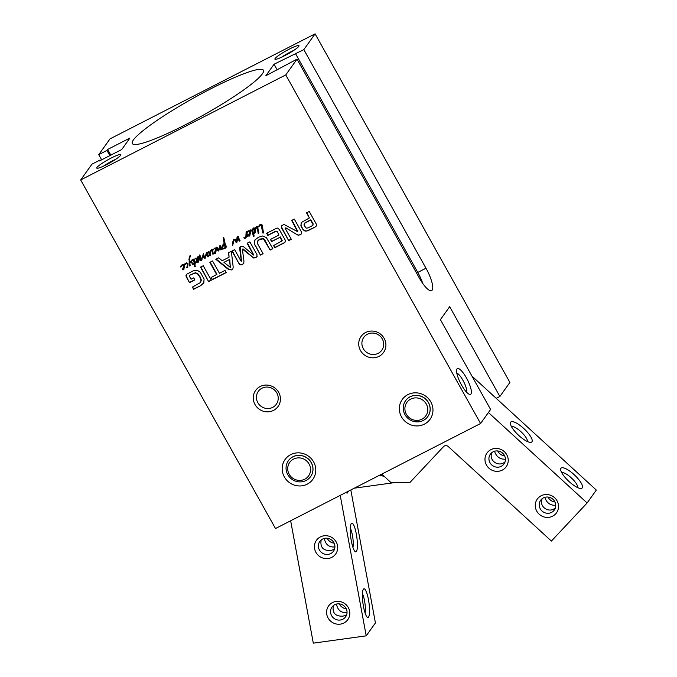 <?xml version="1.0" encoding="UTF-8"?>
<svg xmlns="http://www.w3.org/2000/svg" width="677" height="677" viewBox="0 0 677 677"><rect width="100%" height="100%" fill="white"/><g stroke="black" fill="none" stroke-linecap="round" stroke-linejoin="round"><path stroke-width="1.02" d="M480.577 423.514L275.497 528.534L80.681 179.947L285.753 74.927L480.577 423.514L490.605 409.467L440.414 319.662L449.68 306.681L499.871 396.485L509.899 382.437L315.084 33.85L110.012 138.87L98.749 154.644L106.949 150.446L107.651 149.456L110.825 155.135M186.226 276.825L185.963 275.133L187.123 273.982L193.233 270.851L197.21 270.284L200.367 272.256L204.099 279.119L203.718 282.961L200.739 285.626L193.614 289.282L192.403 287.107L200.451 282.537L201.044 280.1L199.723 276.842L197.599 273.94L195.315 272.983L190.102 275.04L189.458 276.343L191.049 279.229L193.724 277.858L194.866 279.914L189.492 282.664L186.226 276.825L186.353 274.54M189.865 275.37L189.467 275.869M193.563 273.474L190.102 275.04M195.315 272.983L193.8 273.144M197.151 273.584L195.543 272.653M197.599 273.94L197.388 273.254M198.166 274.549L197.836 273.61M199.723 276.842L198.403 274.219M200.824 279.305L199.952 276.512M201.044 280.1L201.061 278.975M201.069 280.642L201.272 279.77M200.451 282.537L201.306 280.312M193.614 289.282L192.725 286.946M200.739 285.626L193.85 288.952M203.955 282.631L200.976 285.305M189.492 282.664L186.463 276.504M194.781 279.753L189.729 282.334M216.725 274.65L209.845 262.346L212.544 260.958L219.424 273.271L225.026 270.402L226.236 272.577L212.316 279.703L211.106 277.528L216.962 274.329L210.166 262.177M212.316 279.703L211.427 277.367M226.143 272.416L212.553 279.373M241.469 261.119L240.123 246.767M241.376 261.246L239.734 249.068L239.717 247.427L240.817 246.276L243.195 246.436L253.511 255.034L247.147 243.246L249.847 241.858L256.972 254.603L256.888 256.761L255.72 257.683L253.663 258.022L242.349 249.026L243.957 261.322L243.703 263.429L242.468 264.47C241.122 265.257 239.988 265.02 239.083 263.759L231.966 251.015L234.674 249.627L240.885 260.941L241.613 260.924M239.083 263.759L232.287 250.854M242.468 264.47L242.704 264.14C241.35 264.927 240.225 264.69 239.32 263.429M243.94 263.108L242.704 264.14M242.349 249.026L243.043 249.356M253.663 258.022L243.271 249.034M255.72 257.683L253.9 257.692M257.125 256.431L256.168 257.243M253.562 254.586L247.469 243.077M253.511 255.034L253.79 254.256M312.884 225.382L312.918 224.273L310.599 220.135L304.565 223.3L304.142 225.382L306.249 228.157L308.027 227.895L312.884 225.382L313.155 223.943L310.836 219.805L305.242 222.674L304.227 223.884M303.99 224.205L304.802 222.978M300.876 225.678L301.307 222.505L309.389 217.969L306.52 212.832L309.228 211.452L316.337 224.172L316.514 225.619L315.203 227.015L307.739 230.815L305.048 231.094L303.11 229.765L301.307 226.829L300.876 225.678L301.417 222.352M301.832 227.853L301.104 225.348M303.11 229.765L302.06 227.523M305.048 231.094L303.338 229.435M306.943 231.102L305.285 230.772M315.203 227.015L307.18 230.772M316.514 225.619L315.44 226.685M316.743 225.289L316.201 226.152M309.389 217.969L306.85 212.671M277.045 231.686L275.497 231.517L267.821 235.444L266.611 233.277L276.859 228.107L277.841 228.107L279.313 229.537L285.051 239.793L285.398 241.545L283.993 242.992L274.786 247.714L273.567 245.539L281.945 240.978L280.151 237.246L271.638 241.604L270.428 239.438L278.941 235.08L277.274 231.356L275.725 231.187L268.058 235.114L266.933 233.108M278.941 235.08L277.274 231.356M271.638 241.604L270.749 239.269M280.151 237.246L271.875 241.283M281.869 240.327L280.388 236.925M281.954 240.521L282.106 239.996M281.327 241.571L282.191 240.191M281.564 241.24L282.174 240.657M274.786 247.714L273.897 245.379M285.398 241.545L284.822 242.451L275.014 247.384M285.635 241.224L285.059 242.129M285.22 228.369L285.838 227.819L285.262 228.487L291.288 239.26L288.664 240.606L281.615 228.005L281.615 225.661M281.615 228.005L281.488 225.83L283.985 224.451L297.567 231.627L291.685 220.431L294.309 219.094L301.392 231.762L301.485 233.878L298.642 235.274L297.389 234.877L285.838 227.819M297.389 234.877L285.973 227.887M298.642 235.274L297.618 234.547M300.3 234.851L298.87 234.944M301.587 233.717L300.529 234.53M297.626 231.069L292.007 220.27M297.567 231.627L297.863 230.739M288.664 240.606L281.852 227.675M291.195 239.099L288.893 240.276M223.96 262.321L230.332 267.415L229.478 259.503L223.96 262.321L229.478 259.503M230.332 267.415L229.715 259.173M231.754 269.954L228.487 269.522L215.802 259.291L218.654 257.835L222.174 260.738L229.08 257.192L228.496 252.792L231.339 251.336L233.201 267.11L232.837 269.014L231.754 269.954L228.724 269.201L216.191 259.096M229.08 257.192L228.758 252.656M232.939 268.845L231.991 269.624M208.601 281.607L200.51 267.127L203.218 265.739L211.309 280.219L208.601 281.607L200.841 266.958M211.216 280.058L208.838 281.277M263.006 238.905L259.663 239.421L257.328 241.807L257.742 244.067L263.099 253.697L260.391 255.085L254.307 243.695L255.034 239.87L258.445 237.246L262.591 235.994L266.332 237.534L272.856 248.696L270.157 250.084L263.243 238.575L259.9 239.091L257.734 240.944L258.546 239.988M264.301 239.836L263.243 238.575M270.157 250.084L264.538 239.506M272.772 248.535L270.394 249.754M254.324 241.342L255.263 239.54M254.307 243.695L254.56 241.02M255.144 245.692L254.544 243.365M260.391 255.085L255.381 245.362M263.006 253.536L260.628 254.755M384.164 338.373A13.794 13.185 -144.5 0 0 360.621 337.129A13.794 13.185 -144.5 0 0 372.181 357.811A13.794 13.185 -144.5 0 0 384.164 338.373M430.8 401.884A17.069 16.307 -144.5 0 0 401.681 400.344A17.069 16.307 -144.5 0 0 415.983 425.926A17.069 16.307 -144.5 0 0 430.8 401.884M313.62 461.9A17.069 16.307 -144.5 0 0 284.501 460.36A17.069 16.307 -144.5 0 0 298.794 485.942A17.069 16.307 -144.5 0 0 313.62 461.9M278.696 392.389A13.794 13.185 -144.5 0 0 255.153 391.145A13.794 13.185 -144.5 0 0 266.713 411.828A13.794 13.185 -144.5 0 0 278.696 392.389M224.739 245.793L224.324 243.923L222.386 247.697L223.537 248.357L224.552 248.002L225.932 245.802L226.482 246.521L225.035 248.527L222.657 249.144L221.531 247.926L222.454 245.438L224.121 243.365L223.215 237.974L223.867 237.855L225.661 246.233L224.882 246.462L224.561 243.593L223.342 245.074M225.221 247.342L226.101 245.844M221.531 247.926L223.088 244.448M246.208 237.322L244.617 238.736L243.881 237.61L244.837 238.219L245.861 236.62L246.123 232.008L246.8 232.27L248.146 230.823L249.982 230.815L251.023 229.926L252.259 230.324L252.58 229.021L253.977 227.794L254.789 228.344L255.432 230.865L254.747 233.311L253.545 233.074L254.129 236.138L253.393 236.408L252.064 231.255L250.905 230.544L249.754 235.867L248.916 236.256L248.417 235.655L249.957 232.219L249.745 231.407L248.349 231.272L246.91 232.837L247.757 236.248L246.953 236.679L246.724 235.706L245.878 237.923M244.837 238.219L245.616 237.272M246.233 232.956L246.123 232.008M246.91 232.837L247.13 231.805M249.813 232.473L250.651 230.053M252.259 230.324L253.426 227.988M255.28 232.524L254.747 233.311L253.545 233.074M250.905 230.544L250.405 231.229M260.814 224.976L257.751 227.387L258.479 231.483L257.852 231.424L256.845 227.269L255.415 229.503L255.669 227.396L256.439 226.617L257.497 226.93L261.127 224.324L262.151 224.976L263.556 232.998L262.786 232.947L261.051 224.646L257.979 227.057L257.734 226.6L256.414 227.337M259.426 225.162L259.909 224.688M262.786 232.947L262.041 226.194L261.051 224.646M190.372 261.305L193.368 263.793L194.231 263.302L193.47 259.723L191.566 261.127L191.896 260.027L193.614 259.088L194.443 259.85L195.01 262.794L195.746 261.838L196.448 262.033L195.027 263.598L195.078 266.721L194.527 266.679L194.265 264.055L192.75 264.419L191.583 262.676L189.772 261.872L190.135 265.629L189.332 265.951L189.238 257.218L190.33 255.567L189.738 258.377L189.865 261.051L190.372 261.305M193.055 259.765L192.48 260.171M195.01 262.794L195.746 261.838M196.448 262.033L195.027 263.598M194.265 264.055L193.368 263.793L192.784 264.081L193.715 264.309M233.379 242.882L232.626 245.497L232.27 245.015L233.54 239.565L235.393 239.455L236.468 240.699L237.28 236.705L238.312 236.586L239.895 241.088L239.04 240.817L237.822 237.415L236.984 242.154L236.036 242.4L235.105 240.267L234.149 239.81L233.379 242.882M238.253 238.947L238.659 238.473L237.822 237.415M235.105 240.267L234.377 239.48L233.963 240.25M218.663 250.998L217.85 250.812L216.987 248.281L216.031 247.443L216.784 247.156L217.689 248.044L218.409 250.168L220.22 245.658L221.497 249.695L220.634 249.754L220.025 247.02L218.663 250.998M258.47 233.294L257.886 232.863L258.902 232.727L257.895 233.032M184.305 264.673L186.666 262.778L188.028 263.734L187.614 267.517L186.598 267.254L187.36 266.45L187.436 264.267L186.107 263.488L184.508 265.13L183.856 269.615L182.663 269.759L183.907 265.215L182.46 265.02L180.657 267.009L180.607 266.501L182.248 264.572L184.271 264.749L184.745 263.903M183.916 266.222L183.789 264.555L182.46 265.02M196.846 258.36L198.048 256.524L198.953 257.108L199.529 258.673L198.488 262.101L197.472 261.534L197.879 260.51L198.014 261.745L198.327 261.136L198.471 257.395L197.929 257.116L197.345 258.318L197.202 262.354L196.33 259.266L195.543 258.58L194.841 259.147L195.298 258.182L196.779 258.665L197.337 257.048M197.472 261.534L197.879 260.51M198.014 261.745L198.708 257.065L198.166 256.786L197.633 257.463L198.166 256.786M197.456 261.965L196.567 258.936L195.771 258.25L195.162 258.944L195.078 258.411M209.811 252.123L211.571 249.424L212.527 250.092L215.058 247.943L216.352 248.73L215.718 253.3L214.88 253.689L214.381 253.088L215.768 248.908L214.313 248.704L212.713 250.456L213.289 254.053L212.68 254.002L211.656 250.109L210.733 251.269L210.276 255.745L209.675 255.644L208.728 252.25L207.585 253.672L208.609 256.515L207.949 256.938L207.39 256.388L206.756 253.926L204.911 258.58L204.065 258.157L203.261 255.39L201.238 260.56L200.756 260.535L199.114 255.889L199.444 255.246L200.299 255.881L201.221 259.697L203.447 254.053L204.801 257.582L206.595 252.462L207.221 252.166L207.509 253.223L208.516 251.675L209.811 252.123L210.598 250.329M212.595 250.185L212.976 249.39M215.777 249.906L215.641 248.247L214.313 248.704M201.78 259.816L201.238 260.56L200.993 260.205L199.351 255.559L199.673 254.924M201.958 257.692L203.447 254.053M215.743 250.761L215.193 252.859L216.132 250.287M215.193 252.859L215.895 250.617M212.713 250.456L212.823 249.855M213.636 249.314L212.95 250.126M214.507 248.459L213.864 248.984M214.381 253.088L215.54 249.991M214.516 253.443L214.617 252.758M214.88 253.689L214.753 253.113M212.756 249.762L213.086 249.238M207.611 252.91L208.135 251.92M207.509 253.223L207.847 252.58M207.585 253.672L207.746 252.893M209.058 252.419L208.965 251.92M209.303 252.749L209.295 252.098M209.523 254.434L209.54 252.419M209.574 255.051L209.76 254.103M209.675 255.644L209.811 254.721M209.853 255.855L209.904 255.322M210.513 255.415L210.09 255.525M211.08 250.642L211.656 250.109M212.045 250.617L211.893 249.779M212.333 251.201L212.282 250.287M212.671 253.257L212.561 250.871M212.654 253.647L212.908 252.927M212.68 254.002L212.891 253.316M212.84 254.171L212.916 253.672M213.526 253.723L213.077 253.841M205.571 255.263L206.747 252.284M204.801 257.582L205.8 254.933M203.075 254.467L203.684 253.723M201.636 258.69L202.186 257.362M201.221 259.697L201.873 258.36M202.017 259.486L201.475 260.239M203.261 255.39L203.659 257.074M203.87 257.742L203.895 256.744M204.065 258.157L204.107 257.412M205.148 258.25L204.293 257.827M206.756 253.926L207.39 256.388M207.949 256.938L207.619 256.058M208.838 256.185L208.186 256.608M197.642 262.067L197.701 261.204M198.226 262.236L197.87 261.737M196.779 258.665L197.075 258.03M183.882 267.077L183.34 269.175L184.271 266.603M183.34 269.175L184.034 266.933M180.607 266.501L181.233 265.545M180.615 266.67L180.844 266.171M180.59 266.916L180.827 266.416M181.774 265.621L180.894 266.679M182.655 264.775L182.011 265.299M182.528 269.395L183.679 266.306M182.663 269.759L182.756 269.074M183.018 270.005L182.9 269.429M184.508 265.13L184.542 264.343M184.601 265.012L186.107 263.488M187.055 263.59L186.344 263.167M187.436 264.267L187.292 263.26M187.512 265.045L187.673 263.937M187.478 265.943L187.741 264.715M187.123 266.983L187.715 265.612M186.649 267.415L186.827 266.924M187.851 267.195L186.877 267.085M217.85 250.812L217.224 247.951L216.268 247.113M218.891 250.676L218.087 250.482M220.025 247.02L220.634 249.754M220.897 249.974L220.871 249.424M218.409 250.168L219.873 245.692M234.377 239.48L234.2 239.92L234.377 239.48M235.664 241.114L235.334 239.937M235.765 241.511L235.892 240.784M235.867 241.934L236.002 241.181M235.968 242.18L236.095 241.604M236.036 242.4L236.205 241.85M236.434 242.544L236.273 242.07M238.49 238.626L238.592 239.294M238.71 239.819L238.829 238.964M239.04 240.817L238.947 239.497M239.472 241.156L239.277 240.487M240.132 240.758L239.7 240.834M236.832 238.008L237.517 236.383M236.705 239.446L237.068 237.678M236.468 240.699L236.942 239.116M232.753 242.002L233.777 239.235M232.321 244.499L232.99 241.672M232.27 245.015L232.558 244.169M232.313 245.658L232.507 244.685M192.784 264.081L191.819 262.354L189.772 261.872M194.527 266.679L194.468 263.785M195.315 266.391L194.756 266.357M196.465 262.219L195.932 262.794M195.238 262.464L195.983 261.508M191.566 261.127L192.023 259.866M192.26 260.476L191.803 260.797M192.92 259.689L192.454 260.205L192.92 259.689M193.698 259.993L193.707 259.393M194.231 263.302L193.935 259.663M193.537 263.996L193.597 263.463L193.013 263.751M193.69 264.242L193.766 263.666M189.662 256.228L190.093 255.551M189.238 257.218L189.898 255.898M188.891 259.799L189.467 256.888M189.247 264.8L189.128 259.469M189.332 265.951L189.475 264.47M256.998 227.497L257.751 227.387L257.235 227.176M255.483 228.217L255.898 227.074M255.652 229.173L255.72 227.895M263.793 232.676L263.209 232.626M257.421 228.411L257.294 227.269M257.827 229.977L257.658 228.081M257.835 231.28L258.064 229.647M257.852 231.424L258.072 230.95M258.115 231.559L258.089 231.094M247.672 231.881L247.147 232.507M248.552 231.026L247.909 231.551M248.349 231.272L249.449 231.145M249.982 230.815L249.957 232.219L250.422 231.5M246.225 232.194L246.36 231.678M246.293 234.919L246.546 234.132M246.174 235.774L246.521 234.597M245.074 237.889L246.403 235.444M244.16 238.414L244.118 237.28M244.617 238.736L244.397 238.084M245.988 237.745L245.48 238.194M246.775 235.943L246.987 235.452M246.868 236.061L247.012 235.613M246.919 236.501L247.003 235.824M246.953 236.679L247.147 236.171M247.858 236.222L247.19 236.358M249.779 233.328L249.229 235.427L250.168 232.854M249.229 235.427L249.931 233.184M250.194 231.889L250.456 231.441L250.194 231.889M248.417 235.655L249.576 232.558M248.561 236.011L248.654 235.325M248.916 236.256L248.789 235.681M253.638 228.479L252.826 231.018L253.376 232.473L254.417 232.693L254.907 230.62L254.12 228.107M254.417 232.693L254.357 228.42M250.964 230.366L250.642 230.899M252.064 231.255L251.582 230.18M252.301 232.211L252.301 230.933M252.335 233.497L252.529 231.881M253.393 236.408L252.572 233.167M254.171 236.104L253.621 236.078M255.517 232.194L254.975 232.99M250.278 230.358L250.879 229.723M250.617 230.967L250.219 230.485M224.882 246.462L224.967 245.463M225.898 245.903L225.111 246.14M223.579 240.445L223.452 237.644M223.664 240.936L223.808 240.115M224.095 242.925L223.892 240.614M224.121 243.365L224.324 242.594M221.633 248.451L221.624 247.782M222.657 249.144L221.87 248.12M225.035 248.527L222.894 248.814M226.084 247.443L225.272 248.197M225.458 247.012L225.957 246.31M423.286 420.459A13.658 13.041 35.5 0 1 406.775 417.176A13.658 13.041 35.5 0 1 405.574 400.708A13.658 13.041 35.5 0 1 424.267 398.034A13.658 13.041 35.5 0 1 427.796 416.583A13.658 13.041 35.5 0 1 423.286 420.459M405.599 400.674A13.658 13.041 35.5 0 1 405.633 400.632A13.658 13.041 35.5 0 1 428.465 402.561A13.658 13.041 35.5 0 1 427.856 416.499A13.658 13.041 35.5 0 1 427.822 416.541M421.949 419.181A11.602 11.086 35.5 0 1 404.897 408.536A11.602 11.086 35.5 0 1 422.152 399.701A11.602 11.086 35.5 0 1 421.949 419.181M288.419 460.682A13.658 13.041 35.5 0 1 288.444 460.639A13.658 13.041 35.5 0 1 292.955 456.763A13.658 13.041 35.5 0 1 311.276 462.577A13.658 13.041 35.5 0 1 310.667 476.506A13.658 13.041 35.5 0 1 310.641 476.549M292.896 456.84A13.658 13.041 -144.5 0 0 288.385 460.724A13.658 13.041 -144.5 0 0 291.922 479.274A13.658 13.041 -144.5 0 0 310.608 476.591A13.658 13.041 -144.5 0 0 309.406 460.123A13.658 13.041 -144.5 0 0 292.896 456.84M293.53 459.108A11.602 11.086 -144.5 0 0 293.327 478.588A11.602 11.086 -144.5 0 0 310.582 469.753A11.602 11.086 -144.5 0 0 293.53 459.108M347.259 491.79L347.047 493.279L348.604 491.096M350.821 489.962L375.43 622.942L366.215 635.838L340.226 495.386M356.398 551.416A14.479 3.013 82.1 0 0 356.314 534.026A14.479 3.013 82.1 0 0 351.253 523.566A14.479 3.013 82.1 0 0 350.838 537.91A14.479 3.013 82.1 0 0 355.129 551.603A14.479 3.013 82.1 0 0 356.398 551.416M368.55 617.052A14.479 3.013 82.1 0 0 368.466 599.661A14.479 3.013 82.1 0 0 363.397 589.202A14.479 3.013 82.1 0 0 362.99 603.545A14.479 3.013 82.1 0 0 367.272 617.238A14.479 3.013 82.1 0 0 368.55 617.052M290.653 520.774L313.299 643.15L366.215 635.838M362.432 593.822A11.069 2.302 -97.9 0 1 364.945 603.275A11.069 2.302 -97.9 0 1 365.089 613.057M346.658 614.826L343.07 616.138C335.394 616.519 332.136 613.023 333.304 605.644M336.477 604.053C337.476 609.605 340.506 612.473 345.549 612.66L347.064 612.27M350.28 528.187A11.069 2.302 -97.9 0 1 352.802 537.64A11.069 2.302 -97.9 0 1 352.937 547.422M334.506 549.191L330.926 550.503C323.251 550.892 319.993 547.388 321.16 540.009M324.334 538.418C325.332 543.969 328.353 546.838 333.406 547.033L334.92 546.644M339.355 603.867A8.395 8.022 -144.5 0 0 346.269 608.809M327.211 538.232A8.395 8.022 -144.5 0 0 334.125 543.174M340.286 620.03A8.395 8.022 35.5 0 1 331.967 607.083A8.395 8.022 35.5 0 1 343.451 605.441A8.395 8.022 35.5 0 1 340.286 620.03M340.311 624.135A11.805 11.281 -144.5 0 0 347.064 605.746A11.805 11.281 -144.5 0 0 327.253 608.479A11.805 11.281 -144.5 0 0 340.311 624.135M328.167 558.508A11.805 11.281 -144.5 0 0 334.92 540.111A11.805 11.281 -144.5 0 0 315.101 542.844A11.805 11.281 -144.5 0 0 328.167 558.508M328.142 554.404A8.395 8.022 35.5 0 1 319.815 541.456A8.395 8.022 35.5 0 1 331.307 539.806A8.395 8.022 35.5 0 1 328.142 554.404M354.325 488.168L394.649 482.599M471.971 376.116L596.319 490.08L587.111 502.977L551.391 541.067L448.284 446.575A3.41 3.258 -144.5 0 0 443.537 446.642L410.05 482.354L391.061 482.65L381.743 474.12M561.707 472.639A11.069 3.25 -136.8 0 1 571.583 478.114A11.069 3.25 -136.8 0 1 577.667 487.618M560.92 468.323A14.479 4.248 43.2 0 0 560.649 469.618A14.479 4.248 43.2 0 0 568.688 481.195A14.479 4.248 43.2 0 0 580.748 488.481A14.479 4.248 43.2 0 0 575.907 476.38A14.479 4.248 43.2 0 0 560.92 468.323M587.111 502.977L488.413 412.53M510.627 422.228A14.479 4.248 43.2 0 0 510.348 423.531A14.479 4.248 43.2 0 0 518.387 435.099A14.479 4.248 43.2 0 0 530.455 442.386A14.479 4.248 43.2 0 0 525.606 430.284A14.479 4.248 43.2 0 0 510.627 422.228M544.833 497.316C546.61 502.859 550.249 505.524 555.749 505.304M555.385 507.877C549.149 513.801 538.443 506.633 542.26 498.611M511.406 426.544A11.069 3.25 -136.8 0 1 521.282 432.019A11.069 3.25 -136.8 0 1 527.375 441.522M494.54 451.229C496.317 456.772 499.956 459.429 505.457 459.209M505.093 461.782C498.847 467.705 488.151 460.538 491.959 452.524M541.304 499.474A8.395 8.022 35.5 0 1 554.319 510.018A8.395 8.022 35.5 0 1 542.404 511.347A8.395 8.022 35.5 0 1 541.304 499.474M538.198 497.993A11.805 11.281 -144.5 0 0 544.562 517.084A11.805 11.281 -144.5 0 0 557.933 502.816A11.805 11.281 -144.5 0 0 538.198 497.993M487.905 451.897A11.805 11.281 -144.5 0 0 494.261 470.989A11.805 11.281 -144.5 0 0 507.64 456.721A11.805 11.281 -144.5 0 0 487.905 451.897M491.003 453.378A8.395 8.022 35.5 0 1 504.018 463.923A8.395 8.022 35.5 0 1 492.103 465.251A8.395 8.022 35.5 0 1 491.003 453.378M548.048 497.045A8.395 8.022 -144.5 0 0 554.962 501.987M497.747 450.95A8.395 8.022 -144.5 0 0 504.67 455.892M499.871 396.485L496.224 398.347M210.784 88.822A75.096 9.842 150.8 0 1 263.438 70.264A75.096 9.842 150.8 0 1 202.685 115.488A75.096 9.842 150.8 0 1 132.328 143.541A75.096 9.842 150.8 0 1 210.784 88.822M303.821 49.624L425.994 268.227A19.802 5.247 -117.1 0 1 431.621 290.611A19.802 5.247 -117.1 0 1 419.19 277.756L297.017 59.153L265.841 75.739L274.058 64.239L303.821 49.624L315.084 33.85M295.621 53.822L417.794 272.425A19.802 5.247 -117.1 0 1 422.812 283.528M274.058 64.239L277.223 69.909M107.651 149.456L129.916 138.057L121.708 149.558L99.443 160.957L100.145 159.975L100.416 160.457M106.949 150.446L109.852 155.634M100.145 159.975L91.945 164.172L80.681 179.947M101.643 159.831L98.749 154.644M257.827 402.663A11.069 10.57 35.5 0 1 258.318 391.365A11.069 10.57 35.5 0 1 276.825 392.931A11.069 10.57 35.5 0 1 276.334 404.228A11.069 10.57 35.5 0 1 257.827 402.663M363.295 348.647A11.069 10.57 35.5 0 1 363.786 337.349A11.069 10.57 35.5 0 1 382.293 338.923A11.069 10.57 35.5 0 1 381.803 350.212A11.069 10.57 35.5 0 1 363.295 348.647M285.753 74.927L297.017 59.153M466.461 377.978A14.479 3.842 62.9 0 0 456.687 369.549A14.479 3.842 62.9 0 0 460.555 383.207A14.479 3.842 62.9 0 0 469.381 394.336A14.479 3.842 62.9 0 0 466.461 377.978M456.789 373.078A11.069 2.936 -117.1 0 1 462.941 380.296A11.069 2.936 -117.1 0 1 466.571 392.186M103.589 166.085A11.069 1.447 150.8 0 1 115.555 159.4M96.972 167.439A13.794 1.811 -29.2 0 0 96.989 168.251A13.794 1.811 -29.2 0 0 109.691 162.954A13.794 1.811 -29.2 0 0 120.861 154.906A13.794 1.811 -29.2 0 0 110.359 158.477A13.794 1.811 -29.2 0 0 96.972 167.439M281.734 57.139A11.069 1.447 150.8 0 1 293.7 50.453M275.116 58.493A13.794 1.811 -29.2 0 0 275.133 59.305A13.794 1.811 -29.2 0 0 287.835 53.999A13.794 1.811 -29.2 0 0 299.006 45.96A13.794 1.811 -29.2 0 0 288.504 49.531A13.794 1.811 -29.2 0 0 275.116 58.493M384.079 476.261L379.721 475.161L384.248 476.413M346.81 492.01L347.047 493.279M425.994 268.227L417.794 272.425M417.523 271.942L416.296 272.569"/></g></svg>
